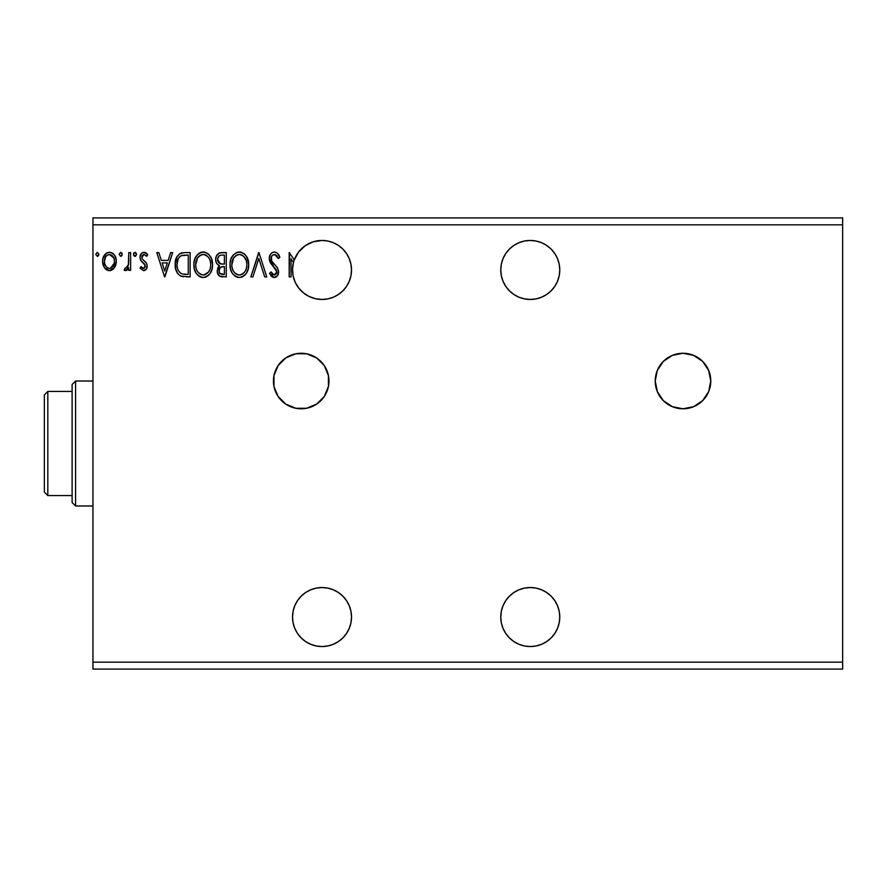 <?xml version="1.0" encoding="UTF-8"?>
<svg xmlns="http://www.w3.org/2000/svg" width="887" height="887" viewBox="0 0 887 887"><rect width="100%" height="100%" fill="white"/><g stroke="black" fill="none" stroke-linecap="round" stroke-linejoin="round"><path stroke-width="1.33" d="M682.957 353.259A27.763 27.763 0 0 0 657.356 370.367M657.322 370.433A27.763 27.763 0 0 0 682.99 408.796A27.763 27.763 0 0 1 655.227 381.022A27.763 27.763 0 0 1 682.99 353.259L672.368 355.377L663.354 361.386L657.334 370.4L655.227 381.022L657.334 391.655L663.354 400.658L672.368 406.678L682.99 408.796L693.612 406.678L702.626 400.658L708.646 391.655L710.753 381.022L708.646 370.4L702.626 361.386L693.612 355.377L682.99 353.259A27.763 27.763 0 0 1 710.753 381.022A27.763 27.763 0 0 1 682.99 408.796A27.763 27.763 0 0 0 688.379 408.264M278.097 365.621A27.763 27.763 0 0 0 301.192 408.796A27.763 27.763 0 0 1 273.429 381.022A27.763 27.763 0 0 1 301.192 353.259A27.763 27.763 0 0 0 295.792 353.791M295.781 353.791L285.769 357.938L278.108 365.599L273.961 375.611L273.961 386.444L278.108 396.456L285.769 404.117L295.781 408.253L306.614 408.253L316.626 404.117L324.287 396.456L328.423 386.444L328.423 375.611L324.287 365.599L316.626 357.938L306.614 353.791L295.781 353.791A27.763 27.763 0 0 0 278.119 365.577M530.271 646.545A29.504 29.504 0 0 1 500.767 617.042A29.504 29.504 0 0 1 530.271 587.538L524.516 588.103L530.271 587.538A29.504 29.504 0 0 1 559.775 617.042A29.504 29.504 0 0 1 530.271 646.545L536.025 645.98L530.271 646.545L524.516 645.98L518.984 644.295L524.516 645.98M530.271 299.462A29.504 29.504 0 0 1 500.767 269.958A29.504 29.504 0 0 1 530.271 240.455L524.516 241.02L530.271 240.455A29.504 29.504 0 0 1 559.775 269.958A29.504 29.504 0 0 1 530.271 299.462L536.025 298.897L530.271 299.462L523.762 298.731M327.78 241.02L333.312 242.705L327.78 241.02L322.014 240.455A29.504 29.504 0 0 1 351.518 269.958A29.504 29.504 0 0 1 322.014 299.462L327.78 298.897L322.014 299.462A29.504 29.504 0 0 1 294.307 259.847A29.504 29.504 0 0 1 322.014 240.455L313.155 241.818L305.106 245.788L298.62 251.986L294.307 259.847L289.184 252.607L289.184 276.899L291.047 276.899L291.047 258.782L293.475 262.519L292.533 269.16L293.109 275.857L295.194 282.243L298.675 287.998L303.365 292.81L309.02 296.435L315.34 298.697L322.014 299.462L315.761 298.786M350.953 611.287L351.518 617.042L350.953 611.287L349.278 605.754L346.551 600.654L342.881 596.186L338.413 592.516L333.312 589.788L327.78 588.103L322.014 587.538A29.504 29.504 0 0 1 351.518 617.042A29.504 29.504 0 0 1 322.014 646.545L327.78 645.98L322.014 646.545A29.504 29.504 0 0 1 292.522 617.042A29.504 29.504 0 0 1 322.014 587.538L316.26 588.103L310.727 589.788L305.627 592.516L301.159 596.186L297.489 600.654L294.761 605.754L293.087 611.287L292.522 617.042L293.087 622.796L294.761 628.329L297.489 633.429L301.159 637.908L305.627 641.578L310.727 644.295L316.26 645.98L322.014 646.545L316.792 646.08M293.464 624.47L293.287 623.738M292.61 619.403L292.533 617.851M293.098 611.198L293.253 610.489M294.994 605.211L295.925 603.282M298.132 599.723L298.664 599.024M298.686 598.991L299.64 597.816M302.389 595.022L304.319 593.436M307.634 591.285L309.774 590.199M313.776 588.713L315.761 588.214M327.78 588.103L328.844 588.336M315.207 645.747L313.155 645.182M313.122 645.171L311.625 644.661M310.018 643.995L306.436 642.099M305.405 641.423L301.358 638.097M300.471 637.199L298.631 635.025M298.609 635.003L297.932 634.072M296.968 632.631L295.194 629.315M294.562 627.841L294.307 627.153A29.504 29.504 0 0 1 293.475 624.481L293.475 624.492M313.776 298.287L309.774 296.801M307.634 295.715L304.319 293.564M302.389 291.978L299.64 289.184M298.132 287.277L295.925 283.718M294.761 281.246L293.087 275.713L292.522 269.526M292.61 267.597L293.287 263.262M294.562 259.159L295.194 257.685M296.968 254.369L297.932 252.928M300.482 249.79L301.358 248.892M305.405 245.577L306.436 244.912M310.018 243.005L311.625 242.339M315.218 241.253L316.792 240.92M350.953 264.204L351.518 269.958L350.953 264.204L349.278 258.671L346.551 253.571L342.881 249.092L338.413 245.422L333.312 242.705M92.947 224.832L842.65 224.832L842.65 662.168L92.947 662.168L92.947 217.892L842.65 217.892L92.947 217.892L92.947 662.168L842.65 662.168L842.65 669.108L92.947 669.108L842.65 669.108L842.65 224.832L92.947 224.832M536.025 645.98L541.558 644.295L546.658 641.578L551.137 637.908L554.807 633.429L557.524 628.329L559.209 622.796L559.775 617.042L559.209 611.287L557.524 605.754L554.807 600.654L551.137 596.186L546.658 592.516L541.558 589.788L536.025 588.103L530.271 587.538M524.516 588.103L518.984 589.788L513.883 592.516L509.415 596.186L505.745 600.654L503.018 605.754L501.332 611.287L500.767 617.042L501.332 622.796L503.018 628.329L505.745 633.429L509.415 637.908L513.883 641.578L518.984 644.295M252.906 276.899L250.866 276.899L258.649 252.607L250.866 276.899L252.906 276.899L258.804 258.472L264.714 276.899L266.754 276.899L258.971 252.607L266.754 276.899L258.971 252.607L250.866 276.899L252.906 276.899L258.804 258.472L264.714 276.899L266.754 276.899L264.714 276.899M221.406 252.607L226.263 252.607L219.555 252.895L216.45 255.844L215.685 258.871L216.04 261.964L217.027 263.882L219.499 265.712L217.758 268.018L217.304 272.054L219.455 276.09L226.263 276.899L226.263 252.607L226.263 276.899L226.263 252.607L221.406 252.607C217.603 253.183 215.696 255.489 215.674 259.503C215.641 262.408 216.927 264.47 219.499 265.712L217.226 270.879C217.26 274.704 219.122 276.711 222.825 276.899L221.65 276.833M184.485 252.607L179.828 253.604L176.701 257.186L175.282 262.308L175.704 269.127L178.032 273.95L180.66 276.023L190.128 276.899L190.128 252.607L184.485 252.607C177.999 253.482 174.894 257.43 175.171 264.448C174.894 269.426 176.724 273.285 180.66 276.023L190.128 276.899L190.128 252.607L190.128 276.899L186.447 276.899M143.583 270.668L146.3 269.116L147.109 265.302L146.1 262.563L142.286 259.026L141.987 256.332L144.126 254.469L146.699 256.343L147.763 254.691L144.315 252.307L141.51 253.316L139.991 256.975L140.811 260.534L145.158 265.268L144.248 268.251L142.707 268.295L141.077 266.621L139.98 268.14L143.583 270.668C146 270.169 147.187 268.617 147.142 266.011L146.543 263.273L142.286 259.026L141.842 257.33L144.126 254.469L146.699 256.343L147.763 254.691L143.916 252.296C141.277 252.85 139.958 254.569 139.98 257.418L140.589 260.168L144.825 264.492L145.268 266.1L143.461 268.484L141.077 266.621L139.98 268.14L141.299 266.943M128.759 252.607L130.633 252.607L128.759 252.607L128.338 265.268L127.307 267.619L124.978 268.173L124.091 270.058L126.619 270.391L128.759 267.741L128.759 270.358L130.633 270.358L130.633 252.607L130.633 270.358L130.633 252.607L128.759 252.607L128.471 264.659L124.091 270.058L125.51 270.668L128.759 267.741L128.759 270.358L130.633 270.358L128.759 270.358M114.49 267.73L115.875 264.725L116.208 259.847L114.634 255.401L112.461 253.139L109.445 252.296L106.44 253.139L102.992 258.294L102.626 262.264L103.591 266.288L105.376 268.916L107.948 270.468L110.953 270.468L113.536 268.916L116.308 261.432C116.352 256.387 114.068 253.338 109.445 252.296C104.832 253.349 102.548 256.398 102.604 261.432L104.411 267.741L109.445 270.668L114.49 267.73M98.856 254.314L97.304 252.296L95.741 254.314L97.304 256.343L98.856 254.314L97.304 252.296L95.741 254.314L97.304 256.343L98.834 253.959M122.218 254.314L120.665 252.296L119.102 254.314L120.665 256.343L122.218 254.314L120.665 252.296L119.102 254.314L120.665 256.343L122.218 254.314M136.554 254.314L135.667 252.485L133.826 252.983L133.46 254.669L134.314 256.155L135.667 256.155L136.554 254.314L134.99 256.343L136.554 254.314L134.99 252.296L133.438 254.314L135.168 256.321M170.648 252.607L172.688 252.607L164.893 276.899L172.688 252.607L170.648 252.607L168.153 260.39L161.323 260.39L158.828 252.607L156.799 252.607L164.583 276.899L172.688 252.607L170.648 252.607L168.153 260.39L161.323 260.39L158.828 252.607L156.799 252.607L164.583 276.899L156.799 252.607L158.828 252.607M212.558 264.648L211.317 258.261L208.955 254.613L205.329 252.285L201.016 252.296L197.413 254.669L194.807 259.026L193.898 263.661L194.375 269.127L196.116 273.163L199.143 276.312L202.225 277.454L205.485 277.176L208.412 275.436L210.374 273.019L212.037 268.983L212.558 264.648C212.636 257.729 209.52 253.505 203.178 251.975C196.847 253.56 193.743 257.818 193.865 264.758C193.743 271.766 196.892 276.023 203.323 277.52C209.62 275.868 212.692 271.577 212.558 264.648M248.682 264.648L247.451 258.261L245.089 254.613L241.464 252.285L237.151 252.296L233.536 254.669L230.942 259.026L230.032 263.661L230.509 269.127L232.25 273.163L235.277 276.312L238.359 277.454L241.608 277.176L244.546 275.436L246.508 273.019L248.16 268.983L248.682 264.648C248.77 257.729 245.644 253.505 239.313 251.975C232.982 253.56 229.877 257.818 229.999 264.758C229.877 271.766 233.026 276.023 239.457 277.52C245.743 275.868 248.826 271.577 248.682 264.648M274.371 251.975L272.176 252.595L270.546 254.203L269.249 258.549L270.446 262.874L276.655 271.112L276.123 274.028L274.815 274.97L272.664 274.371L271.012 271.91L269.559 273.407L271.355 276.156L274.249 277.52L277.553 275.624L278.529 270.89L277.243 267.552L271.721 260.978L271.389 256.931L272.486 255.268L274.515 254.469L276.932 255.944L278.318 258.516L279.837 257.285L277.165 253.028L274.371 251.975C270.99 252.717 269.282 254.913 269.249 258.549L276.722 271.954L274.271 275.025L271.012 271.91L269.559 273.407L274.249 277.52C277.176 276.888 278.618 275.003 278.585 271.854L277.631 268.151L271.721 260.978L271.112 258.594C271.156 256.243 272.287 254.879 274.515 254.469L278.318 258.516L279.837 257.285C279.028 254.325 277.199 252.551 274.371 251.975L273.795 252.019M524.516 241.02L518.984 242.705L513.883 245.422L509.415 249.092L505.745 253.571L503.018 258.671L501.332 264.204L500.767 269.958L501.332 275.713L503.018 281.246L505.745 286.346L509.415 290.814L513.883 294.484L518.984 297.212L524.516 298.897M536.025 298.897L541.558 297.212L546.658 294.484L551.137 290.814L554.807 286.346L557.524 281.246L559.209 275.713L559.775 269.958L559.209 264.204L557.524 258.671L554.807 253.571L551.137 249.092L546.658 245.422L541.558 242.705L536.025 241.02L530.271 240.455M327.78 645.98L333.312 644.295L338.413 641.578L342.881 637.908L346.551 633.429L349.278 628.329L350.953 622.796L351.518 617.042M327.78 298.897L333.312 297.212L338.413 294.484L342.881 290.814L346.551 286.346L349.278 281.246L350.953 275.713L351.518 269.958M291.047 258.782L293.475 262.519A29.504 29.504 0 0 1 294.307 259.847L289.184 252.607L289.184 276.899L291.047 276.899L291.047 258.782M92.947 669.108L92.947 662.168L92.947 669.108M842.65 217.892L842.65 224.832L842.65 217.892M98.767 255.057L97.98 256.143M113.547 268.894L110.808 270.513M109.822 270.657L108.691 270.624M107.948 270.468L105.952 269.437M103.602 266.311L103.058 264.869M103.025 264.736L102.704 263.117M102.604 261.432L102.626 260.634M102.692 259.836L102.803 259.104M102.992 258.305L103.513 256.809M103.579 256.676L104.256 255.423M105.198 254.181L106.008 253.438M108.657 252.34L106.684 252.983M107.881 252.496L108.624 252.34M110.254 252.34L110.997 252.485M110.232 252.34L112.449 253.128M113.048 253.56L113.891 254.392M114.645 255.423L115.221 256.454M115.521 257.141L115.909 258.294M116.308 261.432L116.286 260.634M116.208 263.095L116.275 262.264M115.887 264.703L115.299 266.3M110.043 254.514L112.571 255.933L113.791 257.951L109.456 254.469L108.269 254.647L109.456 254.469C112.86 255.345 114.523 257.662 114.434 261.421L114.157 259.071L114.434 261.421C114.512 265.191 112.86 267.541 109.456 268.484L109.456 268.484C106.052 267.541 104.389 265.18 104.466 261.421L104.533 262.607L104.466 261.421C104.378 257.662 106.041 255.345 109.456 254.469L111.673 255.157M110.62 268.295L109.456 268.484L111.684 267.752L113.259 265.978L114.368 262.607M107.216 267.752L109.156 268.473L106.351 266.943L104.744 263.805M104.744 259.071L104.466 261.421L105.631 256.886L107.227 255.157M110.42 268.362L114.312 263.051M122.118 255.057L121.342 256.143M121.774 252.895L122.129 253.615M127.528 269.67L126.919 270.202M125.51 270.668L124.091 270.058L124.978 268.173L127.296 267.619M128.171 265.867L128.582 263.905M128.648 263.151L128.737 260.8M128.748 260.091L128.759 258.572M127.528 269.681L128.216 268.761M143.073 268.439L143.871 268.428M145.169 266.887L145.246 265.679M144.825 264.492L145.268 266.1L144.248 263.749M143.971 263.483L142.951 262.652M140.512 254.78L140.944 254.004M144.847 252.407L146.133 252.972M146.167 252.995L146.987 253.682M147.763 254.691L146.466 255.999M143.627 254.536L142.763 255.046M142.43 255.423L141.987 256.332M141.964 256.421L141.876 257.773M141.842 257.33L142.485 259.303M143.206 260.013L144.282 260.856M146.987 264.559L147.109 265.302M146.943 267.641L146.743 268.262M145.778 269.759L144.681 270.48M164.749 271.034L162.121 262.885L167.355 262.885L164.749 271.034L162.121 262.885L167.355 262.885L164.749 271.034M183.52 276.744L182.157 276.522M182.035 276.489L181.391 276.312M178.021 273.939L177.067 272.564M176.336 271.056L176.058 270.335M175.992 270.125L175.715 269.171M175.693 269.083L175.194 265.28M175.205 263.339L177.3 256.132M181.159 253.039L182.301 252.773M176.269 258.161L175.637 260.201M178.01 269.814L177.733 269.083M177.511 268.329L177.134 266.288M178.498 258.239L180.15 256.365M182.966 274.094L181.658 273.728C178.342 271.633 176.801 268.539 177.045 264.448C176.801 260.645 178.209 257.74 181.247 255.711L188.255 255.09L188.255 274.405L182.29 273.939M185.671 274.382L184.308 274.294M179.473 256.964L178.475 258.283M178.021 259.181L177.045 264.448L178.176 258.849M181.547 255.6L182.744 255.312M212.425 266.832L212.27 267.885M212.037 268.983L211.76 269.925M211.472 270.768L210.385 273.008M208.423 275.425L209.077 274.77M206.305 276.855L205.474 277.188M201.149 277.232L202.779 277.498M202.203 277.443L201.172 277.232M199.752 276.666L199.165 276.334M197.446 274.881L196.127 273.185M196.116 273.163L195.085 271.234M194.885 270.723L194.375 269.127M194.053 267.464L193.898 265.856M193.987 262.585L194.098 261.798M194.375 260.423L194.796 259.037M196.105 256.387L199.054 253.227M200.218 252.595L200.994 252.296M201.05 252.285L202.092 252.052M203.178 251.975L203.733 251.997M204.265 252.052L205.34 252.285M207.536 253.36L208.944 254.591M211.317 258.25L211.76 259.414M212.292 261.521L212.425 262.474M193.987 262.574L193.898 263.661M195.761 263.882L195.739 264.769C195.617 259.159 198.111 255.733 203.245 254.469L202.358 254.536L203.245 254.469C208.29 255.733 210.773 259.126 210.685 264.648L210.585 262.907L210.685 264.648C210.796 270.225 208.323 273.684 203.245 275.025C198.145 273.75 195.639 270.324 195.739 264.769L197.491 258.017L200.684 255.057L199.309 255.933M210.019 269.049L210.43 267.453M208.356 272.22L203.688 275.014M196.947 270.457L197.823 271.921M196.127 268.196L195.827 266.521M197.014 270.602L196.149 268.251M198.256 272.486L199.242 273.451L198.256 272.486M202.181 254.558L202.801 254.48M198.001 257.285L196.847 259.237M209.62 259.314L210.13 260.656M207.868 256.642L208.9 258.006M206.538 255.478L205.795 255.046M205.751 255.024L207.846 256.62M204.11 254.525L204.964 254.724M204.265 274.937L204.997 274.737M205.44 274.571L207.957 272.708M209.376 270.613L209.698 269.903M210.662 265.523L210.585 266.41M218.912 275.635L217.98 274.305M217.537 273.185L217.304 272.054M217.758 267.996L218.025 267.43M218.623 265.268L217.836 264.714M217.016 263.871L216.616 263.284M216.583 263.217L216.24 262.497M216.727 255.334L217.515 254.259M218.967 253.139L219.555 252.895M218.956 266.189L218.468 266.743M217.914 261.477L217.537 259.503C217.714 256.52 219.277 255.046 222.249 255.09L224.389 255.09L224.389 264.126L220.475 263.838L223.446 264.126L220.475 263.838L217.537 259.503L217.637 258.45L217.637 260.567M219.821 263.572L217.947 261.554M217.537 259.503L218.224 256.875M220.242 255.301L221.151 255.146M219.266 269.415L219.1 270.834C219.189 268.007 220.641 266.599 223.435 266.621L224.389 266.621L224.389 274.405L219.898 273.462L222.449 274.405C220.22 274.305 219.1 273.118 219.1 270.834L220.209 267.619L223.435 266.621L221.983 266.721M219.898 273.462L219.1 270.834L219.854 273.396M218.28 262.175L218.934 262.962M217.681 258.228L219.433 255.633M219.266 272.22L219.133 271.533M219.444 268.883L220.209 267.619M223.435 266.621L224.389 266.621L224.389 274.405L222.449 274.405M248.571 266.765L248.404 267.874M248.172 268.961L247.894 269.925M247.606 270.757L247.129 271.877M247.096 271.932L246.519 272.996M245.899 273.928L244.546 275.436M243.027 276.544L241.63 277.176M238.359 277.454L237.295 277.232M235.887 276.666L235.31 276.334M233.58 274.881L232.25 273.174M232.217 273.107L231.208 271.189M231.019 270.723L230.52 269.149M229.999 264.758L230.032 263.661M230.121 262.541L230.221 261.798M230.509 260.412L230.919 259.059M232.095 256.62L233.536 254.68M236.352 252.595L238.226 252.052M239.313 251.975L239.867 251.997M240.432 252.052L241.452 252.285M243.681 253.36L245.078 254.602M246.442 256.365L248.56 262.463M231.895 263.882L231.862 264.769C231.751 259.159 234.246 255.733 239.379 254.469L238.492 254.536L239.379 254.469C244.424 255.733 246.908 259.126 246.819 264.648L246.719 262.907L246.819 264.648C246.93 270.225 244.446 273.684 239.379 275.025C234.279 273.75 231.773 270.324 231.862 264.769L233.625 258.017L236.818 255.057L235.443 255.933M241.885 255.024L243.98 256.62L246.264 260.656M246.797 265.535L246.586 267.286L246.797 265.535M244.49 272.22L241.918 274.405L239.812 275.014M233.081 270.457L233.957 271.921M232.261 268.196L231.962 266.521M233.148 270.602L232.283 268.251M234.39 272.486L235.365 273.451L234.39 272.486M238.503 274.959L236.496 274.249M237.649 274.759L238.226 274.915M238.315 254.558L238.936 254.48M233.625 258.017L232.971 259.237M245.754 259.314L245.034 258.006M243.98 256.62L241.929 255.046M240.244 254.525L241.098 254.724M240.399 274.937L241.109 274.748M241.574 274.571L242.672 273.95M242.683 273.95L244.091 272.708M245.499 270.613L245.832 269.903M246.586 267.286L246.154 269.049M246.409 268.151L246.564 267.453M278.13 254.07L279.438 256.354M279.837 257.285L278.318 258.516L277.709 257.186L278.318 258.516M276.367 255.312L276.932 255.944M275.236 254.591L273.773 254.558M271.178 257.762L271.112 258.583M271.112 258.594L271.267 259.78M271.289 259.847L271.721 260.978M272.387 262.031L272.808 262.596M273.152 263.029L273.728 263.705M273.961 263.949L274.826 264.847M275.48 265.523L276.112 266.2M278.573 271.367L278.573 272.353M278.341 273.839L277.542 275.624M276.944 276.356L276.389 276.822M275.813 277.165L274.87 277.465M273.429 277.431L271.987 276.733M269.559 273.407L271.012 271.91L271.3 272.442M271.599 272.941L272.265 273.928M272.364 274.05L272.941 274.593M273.972 275.003L274.56 275.014M276.655 271.112L276.533 273.207M276.422 270.28L276.068 269.526M276.057 269.504L275.037 268.184M275.591 268.816L273.285 266.388M272.486 265.557L271.799 264.769M271.755 264.714L271.067 263.827M269.936 261.842L269.57 260.811M269.548 260.745L269.338 259.791M270.058 255.024L270.535 254.225M270.568 254.181L271.256 253.349M291.047 276.899L289.184 276.899L289.605 252.607M113.791 257.951L114.368 260.235M104.744 263.783L104.533 262.607M186.248 255.09L188.255 255.09L188.255 274.405L187.035 274.405M181.037 273.429L180.46 273.063M183.72 255.19L184.984 255.112M197.491 258.017L198.566 256.62M199.919 255.489L201.504 254.735M210.274 261.199L210.585 262.907M209.731 269.825L208.933 271.389M201.515 274.759L199.242 273.451M221.573 264.049L220.83 263.938M222.249 255.09L224.389 255.09L224.389 264.126L223.446 264.126M234.124 257.285L234.7 256.62M236.053 255.489L237.638 254.735M246.409 261.199L246.719 262.907M245.865 269.825L245.067 271.389M236.075 273.983L235.365 273.451M301.192 353.259A27.763 27.763 0 0 1 328.966 381.022A27.763 27.763 0 0 1 301.192 408.796A27.763 27.763 0 0 0 311.803 406.689M311.847 406.667A27.763 27.763 0 0 0 326.837 391.677M326.859 391.622A27.763 27.763 0 0 0 326.859 370.422M326.837 370.378A27.763 27.763 0 0 0 301.225 353.259M273.961 375.611L273.429 381.022M290.57 406.678L295.781 408.253M688.434 408.253A27.763 27.763 0 0 0 682.99 353.259M691.051 354.456L688.412 353.791M659.906 365.599L659.496 366.22M655.759 386.444L655.981 387.486M72.113 391.433L72.113 502.508L75.583 505.978L75.583 381.022L72.113 384.492L72.113 391.433L72.113 384.492L75.583 381.022L75.583 505.978L92.947 505.978L75.583 505.978L72.113 502.508L72.113 391.433L47.82 391.433L47.82 495.567L72.113 495.567L47.82 495.567L47.82 391.433L44.35 394.903L44.35 492.097L44.35 394.903L47.82 391.433L72.113 391.433M92.947 381.022L75.583 381.022L92.947 381.022M44.35 492.097L47.82 495.567L44.35 492.097"/></g></svg>
